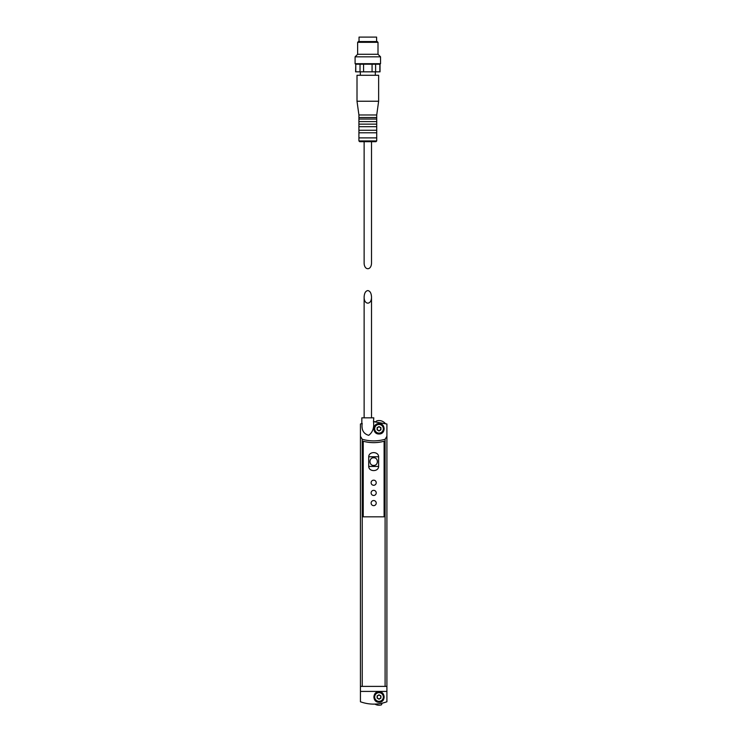 <?xml version="1.0" encoding="UTF-8"?>
<svg xmlns="http://www.w3.org/2000/svg" width="742" height="742" viewBox="0 0 742 742"><rect width="100%" height="100%" fill="white"/><g stroke="black" fill="none" stroke-linecap="round" stroke-linejoin="round"><path stroke-width="1.11" d="M368.718 456.766L368.718 466.44C368.83 471.977 378.541 471.94 378.624 466.44L378.624 456.766C378.522 451.229 368.802 451.266 368.718 456.766L378.624 456.766M364.127 296.967C363.951 305.185 371.686 305.185 371.51 296.967C371.288 293.099 370.054 290.966 367.819 290.576C365.583 290.966 364.35 293.099 364.127 296.967L364.127 417.829M385.376 702.303L385.376 702.294A38.176 38.176 0 0 1 382.047 703.212M372.651 704.121L372.651 704.121A38.176 38.176 0 0 0 373.68 704.139M374.376 704.13A38.176 38.176 0 0 0 374.905 704.121A8.208 8.208 0 0 0 381.286 704.9A0.51 0.51 0 0 0 381.629 704.557L382.047 703.203M385.265 423.45A8.208 8.208 0 0 0 376.75 420.881A0.51 0.51 0 0 0 376.398 421.224L376.25 421.734A38.176 38.176 0 0 0 373.476 421.651C374.339 427.633 372.753 432.187 368.728 435.322C363.506 433.866 361.326 429.896 362.179 423.413L360.436 424.016L360.436 436.287L362.244 439.255C369.85 441.425 377.465 441.425 385.098 439.255L386.907 436.287L386.907 424.016L373.476 421.651L373.801 417.829L361.836 417.829L361.836 423.515M379.014 423.552C385.868 423.459 385.692 434.283 379.032 433.987C372.345 434.293 372.15 423.469 379.014 423.552M386.907 686.387L386.907 701.774C378.068 704.9 369.247 704.9 360.436 701.774L360.436 686.387L386.907 686.387L386.907 436.287M363.237 441.24C370.193 443.104 377.149 443.104 384.106 441.24L384.106 516.831L363.237 516.831L363.237 441.24A39.447 39.447 0 0 0 384.106 441.24M360.436 686.387L360.436 436.287M379.014 691.794C372.234 691.47 372.336 702.674 379.106 702.229C385.757 702.488 385.682 691.433 379.014 691.794M379.014 424.443A4.322 4.322 0 0 1 382.761 430.935A4.322 4.322 0 0 1 375.267 430.935A4.322 4.322 0 0 1 379.014 424.443M377.112 429.878L379.014 430.972L380.924 429.878L380.924 427.67L379.014 426.567L377.112 427.67L377.112 429.878M379.014 423.682A5.092 5.092 0 0 1 383.428 431.315A5.092 5.092 0 0 1 374.608 431.315A5.092 5.092 0 0 1 379.014 423.682M379.014 430.555A1.781 1.781 0 0 0 380.563 427.884A1.781 1.781 0 0 0 377.474 427.884A1.781 1.781 0 0 0 379.014 430.555M379.014 702.099A5.092 5.092 0 0 0 383.428 694.466A5.092 5.092 0 0 0 374.608 694.466A5.092 5.092 0 0 0 379.014 702.099M379.014 701.338A4.322 4.322 0 0 0 382.761 694.846A4.322 4.322 0 0 0 375.267 694.846A4.322 4.322 0 0 0 379.014 701.338M379.014 699.214L380.924 698.111L380.924 695.913L379.014 694.809L377.112 695.913L377.112 698.111L379.014 699.214M379.014 698.797A1.781 1.781 0 0 0 380.563 696.126A1.781 1.781 0 0 0 377.474 696.126A1.781 1.781 0 0 0 379.014 698.797M373.671 500.544A2.541 2.541 0 0 1 375.879 504.356A2.541 2.541 0 0 1 371.464 504.356A2.541 2.541 0 0 1 373.671 500.544M373.671 490.36A2.541 2.541 0 0 1 375.879 494.181A2.541 2.541 0 0 1 371.464 494.181A2.541 2.541 0 0 1 373.671 490.36M373.671 480.176A2.541 2.541 0 0 1 375.879 483.997A2.541 2.541 0 0 1 371.464 483.997A2.541 2.541 0 0 1 373.671 480.176M373.671 457.786C378.596 457.564 378.596 465.633 373.68 465.42C368.746 465.651 368.746 457.564 373.671 457.786M380.034 64.202L380.034 71.835L363.571 71.835L363.571 64.202L380.034 64.202L380.544 63.691L380.544 56.828L355.093 56.828L355.093 63.691L380.544 63.691M355.78 71.835L355.78 64.202L355.603 71.835L363.571 71.835M360.028 71.835L360.028 64.202L363.571 64.202M372.067 71.835L372.067 64.202M375.61 71.835L375.61 64.202M379.867 71.835L379.867 64.202M371.51 141.694L371.51 262.557C371.686 270.765 363.951 270.765 364.127 262.557L364.127 141.694M358.915 140.934L359.675 141.694L375.962 141.694L376.723 140.934L376.723 137.882L358.915 137.882L358.915 140.934L376.723 140.934M358.915 137.882L358.915 132.79L376.723 132.79L376.723 137.882M358.915 132.79L358.915 130.249L376.723 130.249L376.723 132.79M358.915 130.249L358.915 126.687L376.723 126.687L376.723 130.249M358.915 126.687L358.915 124.137L376.723 124.137L376.723 126.687M358.915 124.137L358.915 121.595L376.723 121.595L376.723 124.137M358.915 121.595L358.915 119.045L376.723 119.045L376.723 121.595M358.915 119.045L358.915 117.524L376.723 117.524L376.723 119.045M358.915 117.524L358.915 114.973L376.723 114.973L378.633 101.237L378.633 75.276L357.004 75.276L357.004 101.237L378.633 101.237M358.915 114.973L357.004 101.237M360.315 75.276L360.315 71.835M355.603 64.202L355.093 63.691M355.78 64.202L360.028 64.202M355.093 56.828L357.635 54.277L378.003 54.277L380.544 56.828M357.635 54.277L357.635 42.322L378.003 42.322L378.003 54.277M357.635 42.322L358.405 41.552L377.233 41.552L378.003 42.322M359.035 41.552L359.035 37.1L376.602 37.1L376.602 41.552M368.718 466.44L378.624 466.44M362.244 686.322L362.244 439.255M385.098 686.322L385.098 439.255M360.436 691.414L386.907 691.414M371.51 417.829L371.51 296.967M376.723 117.524L376.723 114.973M375.322 75.276L375.322 71.835"/></g></svg>
